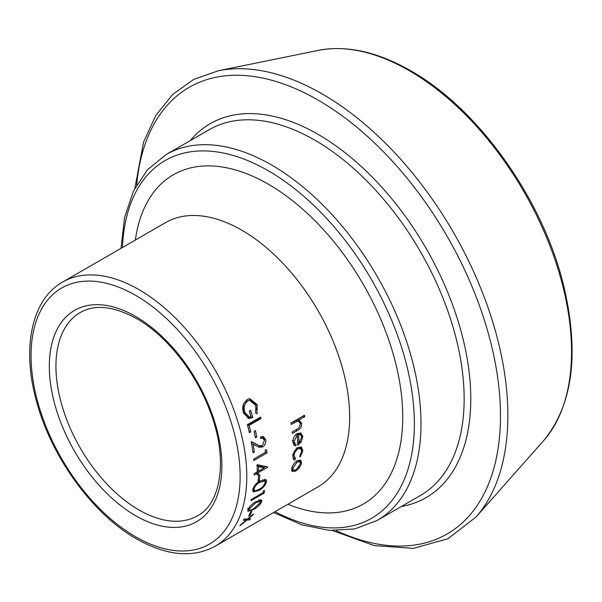 <?xml version="1.0" encoding="UTF-8"?>
<svg xmlns="http://www.w3.org/2000/svg" width="602" height="602" viewBox="0 0 602 602"><rect width="100%" height="100%" fill="white"/><g stroke="black" fill="none" stroke-linecap="round" stroke-linejoin="round"><path stroke-width="0.9" d="M257.016 413.815L255.662 413.07L255.835 405.424L249.792 400.405L247.655 401.037C244.352 403.731 243.419 407.501 244.856 412.347L249.348 417.005L251.026 416.765A152.532 88.065 60 0 0 249.266 411.106L250.613 410.323A152.532 88.065 60 0 1 252.825 417.502L248.867 418.525L243.456 412.995L243.366 404.19L247.031 399.547L249.807 398.682L257.204 404.694L257.016 413.815M260.553 417.081A152.532 88.065 60 0 1 260.959 418.593L249.145 425.418A152.532 88.065 60 0 1 250.748 431.89L249.394 432.672A152.532 88.065 60 0 0 247.384 424.681L260.553 417.081M255.436 430.648A152.532 88.065 60 0 1 256.768 437.06L255.414 437.842A152.532 88.065 60 0 0 254.082 431.431L255.436 430.648M257.776 444.886L251.26 441.65A152.532 88.065 60 0 1 252.968 452.779L254.315 451.997A152.532 88.065 60 0 0 253.231 444.404L258.973 447.188L262.532 447.03C264.948 445.375 266.031 442.982 265.775 439.851L263.413 436.57L260.493 437.022A152.532 88.065 60 0 1 260.756 438.504L262.826 438.226L264.413 440.559L262.246 445.638L259.71 445.781L256.143 444.299L259.71 445.781M266.663 450.033A152.532 88.065 60 0 1 266.912 452.975L253.735 460.575A152.532 88.065 60 0 0 253.623 459.153L265.444 452.328A152.532 88.065 60 0 0 265.219 449.875L266.663 450.033M267.672 466.964A152.532 88.065 60 0 1 267.664 467.235L258.544 472.502A152.532 88.065 60 0 1 258.499 474.226L257.144 475.008A152.532 88.065 60 0 0 257.197 473.277L254.157 475.031A152.532 88.065 60 0 0 254.172 473.684L257.212 471.923A152.532 88.065 60 0 0 257.114 464.654L267.672 466.964M259.801 474.782A152.532 88.065 60 0 1 259.432 480.404L258.085 481.186A152.532 88.065 60 0 0 258.446 475.557L259.801 474.782M260.169 481.028L265.911 479.553L266.551 481.75C265.196 485.731 262.638 488.643 258.868 490.495L253.261 491.909L252.705 489.742C253.833 485.844 256.324 482.939 260.169 481.028M264.639 490.713A152.532 88.065 60 0 1 264.075 493.121L250.899 500.729A152.532 88.065 60 0 0 251.184 499.562L263.006 492.737A152.532 88.065 60 0 0 263.458 490.72L264.639 490.713M256.174 501.624L261.674 499.953L261.75 501.677C259.786 505.123 256.949 507.787 253.239 509.683L247.911 511.354L247.904 509.668C249.627 506.267 252.388 503.588 256.174 501.624M253.397 513.95A152.532 88.065 60 0 1 252.78 515.056L248.197 518.969L250.5 518.819A152.532 88.065 60 0 1 249.815 519.842L246.88 520.075L239.942 525.764A152.532 88.065 60 0 0 240.627 524.748L246.226 520.113L243.381 520.218A152.532 88.065 60 0 0 243.983 519.105L247.535 519.007L253.397 513.95M251.96 511.181A152.532 88.065 60 0 1 249.943 515.38L248.588 516.162A152.532 88.065 60 0 0 250.613 511.963L251.96 511.181M304.499 415.214A152.532 88.065 60 0 1 304.732 416.689L299.036 419.978L301.662 423.372C301.655 426.848 300.202 429.256 297.298 430.596L292.376 433.432A152.532 88.065 60 0 0 292.226 431.988L298.923 427.939L300.443 423.793L298.697 421.287L297.32 421.212L291.225 424.485A152.532 88.065 60 0 0 290.992 423.018L304.499 415.214M300.759 433.019L302.844 436.48L301.105 442.139L297.787 445.284A152.532 88.065 60 0 0 297.328 435.096L294.054 441.341L295.296 444.043L296.237 444.344L295.702 445.894L294.431 445.57L292.881 442.199C292.911 438.467 294.431 435.577 297.441 433.538L301.053 433.147M300.278 456.91L299.751 456.181L301.685 451.312L300.646 448.58L298.058 448.829C295.65 450.559 294.325 452.854 294.085 455.714L295.529 458.619L294.792 460.078L293.964 459.755L292.903 456.369C293.204 452.696 294.897 449.754 297.967 447.527L301.512 447.188L302.866 450.732L300.278 456.91M292.896 456.813L295.529 458.619M300.564 460.154L301.632 463.119L299.397 467.814L295.71 471.133L292.218 471.532L291.669 468.868C292.361 465.512 294.243 462.787 297.305 460.703L300.925 460.372M299.397 467.814L298.788 467.325M295.71 471.133L294.845 470.418M293.257 470.222L291.661 470.583M299.886 459.966L299.999 461.809M301.632 463.119L299.992 461.869M291.985 467.521L292.85 468.183L293.325 470.267L295.936 469.936L300.451 463.796L299.886 461.711L297.99 460.357M291.654 468.95L293.325 470.267M296.312 461.373L297.155 461.982L292.85 468.183M299.886 461.711L297.155 461.982M300.646 448.58L298.329 447.339M298.058 448.829L296.402 447.835M294.085 455.714L292.429 454.653M293.874 457.497L293.136 458.942L294.792 460.078M300.586 446.872L301.211 449.1M302.866 450.732L301.211 449.664M295.702 445.894L293.693 444.931M300.172 432.876L301.166 435.419M302.844 436.48L301.188 435.637M301.105 442.139L300.323 441.702M298.156 442.794L297.749 443.177M297.328 435.096L295.672 434.32M294.054 441.341L292.391 440.498M292.896 442.402L295.296 444.043M294.574 443.441L294.047 444.968M296.876 433.899A150.184 86.711 60 0 1 296.952 434.915M298.524 434.561L296.869 433.779L298.705 433.869L300.586 434.794L298.524 434.561A152.532 88.065 60 0 1 298.946 443.222L301.662 437.233L300.586 434.794M297.283 442.312L298.946 443.222M304.732 416.689L303.107 416.117L297.403 419.406L300.022 422.724L301.662 423.372M299.036 419.978L297.403 419.406M298.697 421.287L295.695 420.64L291.007 423.101M297.32 421.212L295.695 420.64M249.943 515.38L249.333 514.702M249.815 519.842L249.07 518.924M246.88 520.075L246.03 519.059M246.226 520.113L245.345 519.082M261.75 501.677L260.177 500.142L259.861 500.841M253.239 509.683L252.742 509.172M248.754 509.593L247.821 509.902M260.297 499.758L260.177 500.142M248.588 508.284L249.236 508.923L249.266 510.105L250.537 510.135L253.675 508.66L260.38 502.489L260.312 501.27L255.835 502.723L249.236 508.923M264.075 493.121L263.112 492.286M266.551 481.75L264.91 480.524L264.797 481.081M258.868 490.495L258.04 489.832M254.503 490.547L252.72 490.939M264.85 479.245L264.91 480.524M252.802 489.245L254.465 490.525L255.858 490.668L259.086 489.268C262.066 487.808 264.105 485.573 265.196 482.571L264.707 481.006L260.049 482.3C257.009 483.745 255.007 485.98 254.052 489.005L254.465 490.525M264.707 481.006L262.841 479.689M253.088 488.29L254.052 489.005M259.432 480.404L258.213 479.561M267.664 467.235L266.964 466.813M265.527 466.505L263.751 467.528M258.032 470.832L257.22 471.306M258.544 472.502L257.22 471.697M256.873 472.126A150.184 86.711 60 0 1 256.843 473.067M258.499 474.226L257.189 473.413M257.197 473.277L256.061 472.593M264.286 467.844L262.63 466.859L256.881 465.692L258.544 466.603A152.532 88.065 60 0 1 258.567 471.148L264.286 467.844L258.544 466.603M257.22 470.35L258.567 471.148M266.912 452.975L265.444 452.275M262.592 436.442L264.188 439.656M265.775 439.851L264.15 439.272M261.531 445.939L258.025 446.782M262.532 447.03L260.892 446.375M253.231 444.404L251.606 443.862M254.315 451.997L252.795 451.38M251.32 441.966L256.143 444.299M262.826 438.226L260.598 437.601M256.768 437.06L255.173 436.593M254.097 431.423A150.184 86.711 60 0 1 254.631 433.937M260.959 418.593L259.402 418.345L247.58 425.17A150.184 86.711 60 0 1 249.16 431.544L250.748 431.89M249.145 425.418L247.58 425.17M259.266 417.826A150.184 86.711 60 0 1 259.402 418.345M249.792 400.405L246.195 401.113C242.892 403.799 241.944 407.524 243.351 412.302L247.791 416.862L249.348 417.005M247.655 401.037L246.195 401.113M244.856 412.347L243.351 412.302M249.363 411.046A150.184 86.711 60 0 1 251.29 417.329L248.092 418.382M252.825 417.502L251.29 417.329M249.115 398.765L255.707 404.649L256.317 409.796M257.204 404.694L255.707 404.649M138.919 509.939A117.337 67.74 -120 0 0 197.584 515.748C220.806 504.009 228.579 459.446 210.294 411.858C196.132 372.826 166.348 335.352 136.571 318.563C113.597 306.079 94.83 304.063 80.247 312.521A117.337 67.74 -120 0 0 62.262 406.538A117.337 67.74 -120 0 0 138.919 509.939M135.6 316.411A122.025 70.457 60 0 1 221.882 465.865A122.025 70.457 60 0 1 135.6 515.688A122.025 70.457 60 0 1 49.311 366.234A122.025 70.457 60 0 1 135.6 316.411M318.375 50.372C346.662 44.969 377.462 51.787 410.775 70.818C478.424 108.796 542.726 199.134 563.555 285.19C579.621 352.938 572.999 404.747 543.674 440.604A229.46 132.478 -120 0 0 552.598 252.93A229.46 132.478 -120 0 0 409.285 70.682A229.46 132.478 -120 0 0 318.375 50.372L218.33 70.758A262.419 151.508 60 0 1 322.303 93.987A262.419 151.508 60 0 1 486.198 302.422A262.419 151.508 60 0 1 475.994 517.05L447.978 538.715L413.401 548.384L374.263 545.593L332.582 530.603M336.352 530.701A257.882 148.89 -120 0 0 500.247 405.281A257.882 148.89 -120 0 0 318.127 100.105A257.882 148.89 -120 0 0 136.684 184.867M314.808 140.138A211.204 121.935 -120 0 0 209.21 129.678L166.062 154.586A211.204 121.935 60 0 1 271.668 165.046A211.204 121.935 60 0 1 409.638 351.162A211.204 121.935 60 0 1 377.266 520.399L420.407 495.491A211.204 121.935 -120 0 0 452.779 326.246A211.204 121.935 -120 0 0 314.808 140.138M190.142 140.687A215.892 124.644 60 0 1 318.127 134.389A215.892 124.644 60 0 1 464.488 345.059A215.892 124.644 60 0 1 401.338 506.5M275.009 511.692A206.509 119.226 -120 0 0 414.334 419.842A206.509 119.226 -120 0 0 268.341 170.795A206.509 119.226 -120 0 0 122.477 247.497M135.6 536.758A147.844 85.356 -120 0 0 240.138 476.408A147.844 85.356 -120 0 0 135.6 295.334A147.844 85.356 -120 0 0 31.056 355.692A147.844 85.356 -120 0 0 135.6 536.758M138.919 289.592A152.532 88.065 60 0 1 238.565 424.004A152.532 88.065 60 0 1 215.185 546.232L318.059 486.837A152.532 88.065 -120 0 0 341.447 364.609A152.532 88.065 -120 0 0 241.793 230.19A152.532 88.065 -120 0 0 165.527 222.635L62.646 282.037A152.532 88.065 60 0 1 138.919 289.592M135.367 240.047A190.081 109.745 60 0 1 268.341 184.204A190.081 109.745 60 0 1 402.392 405.477A190.081 109.745 60 0 1 287.899 504.25M297.298 430.596L295.65 429.881M294.709 422.476L293.076 421.904M255.248 502.173L255.835 502.723M259.131 481.653L260.049 482.3M273.541 512.543L301.941 524.854L329.332 530.4L354.766 528.917L377.266 520.399M62.646 282.037C31.605 299.239 21.363 348.37 36.745 402.106C51.674 457.588 93.092 514.447 136.571 538.91C166.686 555.842 192.888 558.28 215.185 546.232M543.674 440.604L475.994 517.05M121.01 248.34L124.539 217.593L133.433 191.097L147.437 169.809L166.062 154.586M134.886 188.178L143.6 141.974L155.745 115.607L172.593 94.537L193.671 79.426L218.33 70.758M247.7 508.539L249.266 510.105M258.74 499.765L260.312 501.27"/></g></svg>
